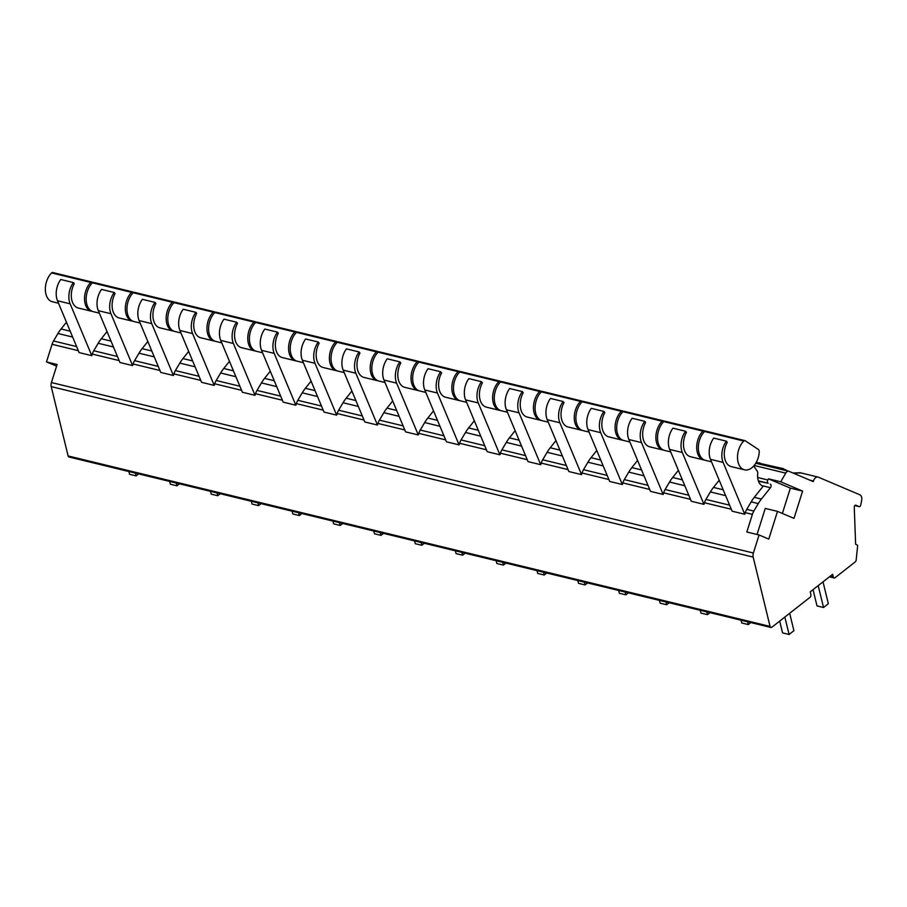 <?xml version="1.0" encoding="UTF-8"?>
<svg xmlns="http://www.w3.org/2000/svg" width="907" height="907" viewBox="0 0 907 907"><rect width="100%" height="100%" fill="white"/><g stroke="black" fill="none" stroke-linecap="round" stroke-linejoin="round"><path stroke-width="1.36" d="M56.597 366.133L46.495 361.916L57.107 364.489L51.427 382.539A5.453 3.492 103.7 0 0 51.211 386.609L68.116 455.949A2.188 1.395 103.7 0 0 68.977 456.981L770.927 627.463A2.188 1.395 103.7 0 0 771.902 627.202L809.951 597.384A2.188 1.395 103.7 0 0 810.881 594.448L810.246 591.852L832.637 574.312L833.261 576.909A2.188 1.395 103.7 0 0 834.123 577.952A2.188 1.395 103.7 0 0 835.098 577.68L855.188 561.932A2.188 1.395 103.7 0 0 856.174 559.959L857.591 546.343A1.633 1.043 103.7 0 0 857.002 544.88L855.63 544.291L854.258 507.183A1.633 1.043 -76.3 0 1 855.732 505.176A1.633 1.043 -76.3 0 1 855.834 505.21L859.156 506.616A1.633 1.043 103.7 0 0 859.258 506.65A1.633 1.043 103.7 0 0 860.686 505.21L861.65 500.483A5.453 3.492 103.7 0 0 859.825 494.78L818.341 477.173A5.453 3.492 103.7 0 0 817.989 477.059A5.453 3.492 103.7 0 0 813.466 480.993L813.273 481.617L789.079 471.345A4.365 2.789 103.7 0 0 788.807 471.255A4.365 2.789 103.7 0 0 785.734 473.137L780.746 481.81L768.501 478.839L767.844 479.984A2.188 1.395 103.7 0 0 768.206 483.238L758.501 481.254M782.378 513.453L790.36 488.113L768.501 478.839M757.039 534.484L765.259 508.408L777.503 511.378L793.999 518.385L802.604 491.084L780.746 481.81M770.304 484.123A2.188 1.395 103.7 0 1 771.097 485.642A2.188 1.395 103.7 0 1 770.44 487.717L761.392 499.054A32.754 20.918 103.7 0 0 758.275 503.578L753.842 511.06A10.918 6.973 103.7 0 0 752.379 514.382L746.824 532.001L759.068 534.971L768.773 539.098L777.503 511.378M802.604 491.084L790.36 488.113M759.068 534.971L753.377 553.021A5.453 3.492 103.7 0 0 753.173 557.091L770.066 626.42A2.188 1.395 103.7 0 0 770.927 627.463M46.495 361.916L52.05 344.297A10.918 6.973 -76.3 0 1 53.524 340.975L57.957 333.493A32.754 20.918 -76.3 0 1 61.064 328.969L66.449 322.223M92.797 282.553L92.197 282.156A2.188 1.395 103.7 0 0 91.913 282.032A2.188 1.395 103.7 0 0 90.779 282.44A16.417 10.487 103.7 0 0 84.532 299.253A16.417 10.487 103.7 0 0 91.55 311.248L78.319 308.04A16.417 10.487 103.7 0 1 74.272 283.687L73.41 282.576L60.758 279.503A16.371 10.465 103.7 0 0 57.492 300.761L79.136 352.596L91.788 355.669L92.287 354.07L119.146 360.589M133.601 292.462L133.012 292.065A2.188 1.395 103.7 0 0 132.717 291.941A2.188 1.395 103.7 0 0 131.594 292.36A16.417 10.487 103.7 0 0 125.336 309.174A16.417 10.487 103.7 0 0 132.354 321.157L119.134 317.949A16.417 10.487 103.7 0 1 115.087 293.596L114.214 292.485L101.561 289.412A16.371 10.465 103.7 0 0 98.307 310.67L119.951 362.505L132.592 365.578L133.102 363.979L159.949 370.498M174.416 302.371L173.827 301.986A2.188 1.395 103.7 0 0 173.532 301.85A2.188 1.395 103.7 0 0 172.398 302.269A16.417 10.487 103.7 0 0 166.151 319.083A16.417 10.487 103.7 0 0 173.169 331.078L159.949 327.858A16.417 10.487 103.7 0 1 155.902 303.505L155.029 302.394L142.376 299.321A16.371 10.465 103.7 0 0 139.111 320.579L160.754 372.426L173.407 375.498L173.917 373.888L200.764 380.407M215.231 312.28L214.63 311.895A2.188 1.395 103.7 0 0 214.347 311.77A2.188 1.395 103.7 0 0 213.213 312.178A16.417 10.487 103.7 0 0 206.966 328.992A16.417 10.487 103.7 0 0 213.984 340.987L200.753 337.778A16.417 10.487 103.7 0 1 196.706 313.414L195.844 312.314L183.191 309.242A16.371 10.465 103.7 0 0 179.926 330.488L201.569 382.335L214.222 385.407L214.721 383.797L241.579 390.327M256.035 322.2L255.445 321.804A2.188 1.395 103.7 0 0 255.162 321.679A2.188 1.395 103.7 0 0 254.028 322.087A16.417 10.487 103.7 0 0 247.77 338.901A16.417 10.487 103.7 0 0 254.788 350.896L241.568 347.687A16.417 10.487 103.7 0 1 237.521 323.334L236.648 322.223L223.995 319.151A16.371 10.465 103.7 0 0 220.741 340.408L242.384 392.243L255.026 395.316L255.536 393.717L282.383 400.236M296.85 332.109L296.26 331.713A2.188 1.395 103.7 0 0 295.965 331.588A2.188 1.395 103.7 0 0 294.832 331.996A16.417 10.487 103.7 0 0 288.585 348.821A16.417 10.487 103.7 0 0 295.603 360.805L282.383 357.596A16.417 10.487 103.7 0 1 278.336 333.243L277.463 332.132L264.81 329.06A16.371 10.465 103.7 0 0 261.545 350.317L283.188 402.152L295.841 405.225L296.351 403.626L323.198 410.145M337.665 342.018L337.064 341.633A2.188 1.395 103.7 0 0 336.78 341.497A2.188 1.395 103.7 0 0 335.647 341.916A16.417 10.487 103.7 0 0 329.4 358.73A16.417 10.487 103.7 0 0 336.418 370.725L323.187 367.505A16.417 10.487 103.7 0 1 319.139 343.152L318.278 342.041L305.625 338.969A16.371 10.465 103.7 0 0 302.36 360.226L324.003 412.073L336.656 415.145L337.155 413.535L364.013 420.054M378.468 351.927L377.879 351.542A2.188 1.395 103.7 0 0 377.595 351.417A2.188 1.395 103.7 0 0 376.462 351.825A16.417 10.487 103.7 0 0 370.203 368.639A16.417 10.487 103.7 0 0 377.221 380.634L364.002 377.425A16.417 10.487 103.7 0 1 359.954 353.061L359.081 351.95L346.429 348.878A16.371 10.465 103.7 0 0 343.175 370.135L364.818 421.982L377.471 425.054L377.97 423.444L404.817 429.963M419.283 361.848L418.694 361.451A2.188 1.395 103.7 0 0 418.399 361.326A2.188 1.395 103.7 0 0 417.265 361.734A16.417 10.487 103.7 0 0 411.018 378.548A16.417 10.487 103.7 0 0 418.036 390.543L404.817 387.334A16.417 10.487 103.7 0 1 400.769 362.97L399.896 361.87L387.244 358.798A16.371 10.465 103.7 0 0 383.978 380.056L405.622 431.891L418.274 434.963L418.785 433.365L445.632 439.884M460.098 371.757L459.498 371.36A2.188 1.395 103.7 0 0 459.214 371.235A2.188 1.395 103.7 0 0 458.08 371.643A16.417 10.487 103.7 0 0 451.833 388.468A16.417 10.487 103.7 0 0 458.851 400.452L445.632 397.243A16.417 10.487 103.7 0 1 441.573 372.89L440.711 371.779L428.059 368.707A16.371 10.465 103.7 0 0 424.793 389.965L446.437 441.8L459.089 444.872L459.588 443.274L486.447 449.793M500.902 381.666L500.313 381.28A2.188 1.395 103.7 0 0 500.029 381.144A2.188 1.395 103.7 0 0 498.895 381.564A16.417 10.487 103.7 0 0 492.637 398.377A16.417 10.487 103.7 0 0 499.655 410.361L486.435 407.152A16.417 10.487 103.7 0 1 482.388 382.799L481.515 381.688L468.862 378.616A16.371 10.465 103.7 0 0 465.608 399.874L487.252 451.72L499.904 454.792L500.403 453.183L527.262 459.702M541.717 391.575L541.128 391.189A2.188 1.395 103.7 0 0 540.833 391.064A2.188 1.395 103.7 0 0 539.699 391.473A16.417 10.487 103.7 0 0 533.452 408.286A16.417 10.487 103.7 0 0 540.47 420.281L527.25 417.061A16.417 10.487 103.7 0 1 523.203 392.708L522.33 391.597L509.677 388.525A16.371 10.465 103.7 0 0 506.412 409.783L528.055 461.629L540.708 464.701L541.218 463.092L568.065 469.611M582.532 401.495L581.931 401.098A2.188 1.395 103.7 0 0 581.648 400.973A2.188 1.395 103.7 0 0 580.514 401.382A16.417 10.487 103.7 0 0 574.267 418.195A16.417 10.487 103.7 0 0 581.285 430.19L568.065 426.982A16.417 10.487 103.7 0 1 564.007 402.617L563.145 401.518L550.492 398.445A16.371 10.465 103.7 0 0 547.227 419.703L568.87 471.538L581.523 474.61L582.022 473L608.88 479.531M623.336 411.404L622.746 411.007A2.188 1.395 103.7 0 0 622.463 410.882A2.188 1.395 103.7 0 0 621.329 411.29A16.417 10.487 103.7 0 0 615.071 428.104A16.417 10.487 103.7 0 0 622.089 440.099L608.869 436.891A16.417 10.487 103.7 0 1 604.822 412.538L603.949 411.427L591.296 408.354A16.371 10.465 103.7 0 0 588.042 429.612L609.685 481.447L622.338 484.519L622.837 482.921L649.695 489.44M664.151 421.313L663.561 420.927A2.188 1.395 103.7 0 0 663.266 420.791A2.188 1.395 103.7 0 0 662.133 421.211A16.417 10.487 103.7 0 0 655.886 438.024A16.417 10.487 103.7 0 0 662.904 450.008L649.684 446.8A16.417 10.487 103.7 0 1 645.637 422.447L644.764 421.336L632.111 418.263A16.371 10.465 103.7 0 0 628.857 439.521L650.489 491.356L663.142 494.44L663.652 492.83L690.499 499.349M704.966 431.222L704.376 430.836A2.188 1.395 103.7 0 0 704.081 430.712A2.188 1.395 103.7 0 0 702.948 431.12A16.417 10.487 103.7 0 0 696.701 447.933A16.417 10.487 103.7 0 0 703.719 459.928L690.499 456.709A16.417 10.487 103.7 0 1 686.44 432.356L685.579 431.244L672.926 428.172A16.371 10.465 103.7 0 0 669.661 449.43L691.304 501.276L703.957 504.349L704.456 502.739L731.314 509.258M744.534 469.837A16.417 10.487 103.7 0 0 759.25 452.015A3.277 2.097 103.7 0 0 758.297 449.396L745.18 440.745A2.188 1.395 103.7 0 0 744.896 440.621A2.188 1.395 103.7 0 0 743.763 441.029A16.417 10.487 103.7 0 0 737.504 457.842A16.417 10.487 103.7 0 0 744.534 469.837L731.303 466.629A16.417 10.487 103.7 0 1 727.255 442.265L726.382 441.165L713.73 438.092A16.371 10.465 103.7 0 0 710.476 459.339L732.119 511.185L744.772 514.258L745.271 512.648L752.379 514.382M800.892 472.944L793.33 473.148M783.795 470.041L783.546 468.726M760.077 463.024L756.143 462.615M813.035 589.663L817.003 605.91L823.533 607.497L828.352 603.722L823.012 581.841M779.68 621.102L782.56 632.893L789.09 634.481L793.908 630.705L789.668 613.279M818.193 585.616L823.533 607.497M784.838 617.055L789.09 634.481M741.076 620.218L741.745 622.984L748.275 624.572L750.815 622.587M747.606 621.805L748.275 624.572M700.261 610.309L700.941 613.075L707.471 614.663L710.011 612.667M706.791 611.885L707.471 614.663M659.446 600.389L660.126 603.166L666.656 604.754L669.196 602.758M665.976 601.976L666.656 604.754M618.642 590.48L619.311 593.246L625.841 594.833L628.381 592.849M625.172 592.067L625.841 594.833M577.827 580.571L578.507 583.337L585.038 584.924L587.577 582.94M584.357 582.158L585.038 584.924M537.012 570.662L537.692 573.428L544.223 575.015L546.762 573.02M543.542 572.238L544.223 575.015M496.208 560.741L496.877 563.519L503.408 565.106L505.947 563.111M502.739 562.329L503.408 565.106M455.393 550.832L456.074 553.61L462.604 555.186L465.144 553.202M461.924 552.42L462.604 555.186M414.578 540.923L415.259 543.69L421.789 545.277L424.329 543.293M421.109 542.511L421.789 545.277M373.775 531.014L374.444 533.781L380.974 535.368L383.514 533.373M380.305 532.59L380.974 535.368M332.96 521.094L333.64 523.872L340.17 525.459L342.71 523.464M339.49 522.681L340.17 525.459M292.145 511.185L292.825 513.963L299.355 515.539L301.895 513.555M298.675 512.772L299.355 515.539M251.341 501.276L252.01 504.043L258.54 505.63L261.08 503.646M257.871 502.863L258.54 505.63M210.526 491.367L211.206 494.134L217.737 495.721L220.276 493.725M217.056 492.955L217.737 495.721M169.711 481.447L170.391 484.225L176.922 485.812L179.461 483.816M176.241 483.034L176.922 485.812M128.907 471.538L129.576 474.316L136.107 475.892L138.646 473.908M135.438 473.125L136.107 475.892M753.762 465.983L757.266 471.243A3.277 2.097 103.7 0 1 757.719 473.601A13.628 8.707 -76.3 0 0 763.161 486.197L754.284 497.331A32.754 20.918 103.7 0 0 751.177 501.854L746.744 509.337A10.918 6.973 103.7 0 0 745.271 512.648M719.194 480.245L713.48 487.41A32.754 20.918 103.7 0 0 710.362 491.945L705.929 499.417A10.918 6.973 103.7 0 0 704.456 502.739M678.391 470.336L672.665 477.501A32.754 20.918 103.7 0 0 669.547 482.036L665.114 489.508A10.918 6.973 103.7 0 0 663.652 492.83M637.576 460.416L631.85 467.593A32.754 20.918 103.7 0 0 628.744 472.116L624.311 479.599A10.918 6.973 103.7 0 0 622.837 482.921M596.761 450.507L591.047 457.684A32.754 20.918 103.7 0 0 587.929 462.207L583.496 469.69A10.918 6.973 103.7 0 0 582.022 473M555.957 440.598L550.232 447.763A32.754 20.918 103.7 0 0 547.114 452.298L542.681 459.781A10.918 6.973 103.7 0 0 541.218 463.092M515.142 430.689L509.417 437.854A32.754 20.918 103.7 0 0 506.31 442.389L501.877 449.861A10.918 6.973 103.7 0 0 500.403 453.183M474.327 420.769L468.613 427.945A32.754 20.918 103.7 0 0 465.495 432.469L461.062 439.952A10.918 6.973 103.7 0 0 459.588 443.274M433.523 410.86L427.798 418.036A32.754 20.918 103.7 0 0 424.68 422.56L420.247 430.043A10.918 6.973 103.7 0 0 418.785 433.365M392.708 400.951L386.983 408.116A32.754 20.918 103.7 0 0 383.876 412.651L379.443 420.134A10.918 6.973 103.7 0 0 377.97 423.444M351.893 391.042L346.179 398.207A32.754 20.918 103.7 0 0 343.061 402.742L338.628 410.213A10.918 6.973 103.7 0 0 337.155 413.535M311.09 381.133L305.364 388.298A32.754 20.918 103.7 0 0 302.246 392.822L297.813 400.304A10.918 6.973 103.7 0 0 296.351 403.626M270.275 371.212L264.549 378.389A32.754 20.918 103.7 0 0 261.443 382.913L257.01 390.395A10.918 6.973 103.7 0 0 255.536 393.717M229.46 361.303L223.746 368.48A32.754 20.918 103.7 0 0 220.628 373.004L216.195 380.487A10.918 6.973 103.7 0 0 214.721 383.797M188.656 351.394L182.931 358.56A32.754 20.918 103.7 0 0 179.813 363.095L175.38 370.566A10.918 6.973 103.7 0 0 173.917 373.888M147.841 341.486L142.116 348.651A32.754 20.918 103.7 0 0 139.009 353.174L134.576 360.657A10.918 6.973 103.7 0 0 133.102 363.979M107.026 331.565L101.312 338.742A32.754 20.918 103.7 0 0 98.194 343.265L93.761 350.748A10.918 6.973 103.7 0 0 92.287 354.07M685.579 431.244A16.371 10.465 103.7 0 0 682.313 452.502L703.957 504.349M665.194 421.324A2.188 1.395 103.7 0 0 664.899 421.188A2.188 1.395 103.7 0 0 663.765 421.608A16.417 10.487 103.7 0 0 657.518 438.421A16.417 10.487 103.7 0 0 664.536 450.405L670.692 451.901M703.719 459.928A16.417 10.487 103.7 0 0 704.546 460.076M706.009 431.233A2.188 1.395 103.7 0 0 705.714 431.108A2.188 1.395 103.7 0 0 704.58 431.517A16.417 10.487 103.7 0 0 698.333 448.33A16.417 10.487 103.7 0 0 705.351 460.325L711.507 461.822M726.382 441.165A16.371 10.465 103.7 0 0 723.128 462.411L744.772 514.258M644.764 421.336A16.371 10.465 103.7 0 0 641.498 442.593L663.142 494.44M624.379 411.404A2.188 1.395 103.7 0 0 624.095 411.279A2.188 1.395 103.7 0 0 622.962 411.687A16.417 10.487 103.7 0 0 616.703 428.501A16.417 10.487 103.7 0 0 623.721 440.496L629.889 441.992M662.904 450.008A16.417 10.487 103.7 0 0 663.731 450.155M603.949 411.427A16.371 10.465 103.7 0 0 600.695 432.684L622.338 484.519M583.564 401.495A2.188 1.395 103.7 0 0 583.28 401.37A2.188 1.395 103.7 0 0 582.147 401.778A16.417 10.487 103.7 0 0 575.9 418.592A16.417 10.487 103.7 0 0 582.918 430.587L589.074 432.083M622.089 440.099A16.417 10.487 103.7 0 0 622.928 440.246M563.145 401.518A16.371 10.465 103.7 0 0 559.88 422.775L581.523 474.61M542.76 391.586A2.188 1.395 103.7 0 0 542.465 391.461A2.188 1.395 103.7 0 0 541.332 391.869A16.417 10.487 103.7 0 0 535.085 408.683A16.417 10.487 103.7 0 0 542.103 420.678L548.259 422.174M581.285 430.19A16.417 10.487 103.7 0 0 582.113 430.337M522.33 391.597A16.371 10.465 103.7 0 0 519.065 412.855L540.708 464.701M501.945 381.677A2.188 1.395 103.7 0 0 501.662 381.541A2.188 1.395 103.7 0 0 500.528 381.96A16.417 10.487 103.7 0 0 494.27 398.774A16.417 10.487 103.7 0 0 501.288 410.758L507.455 412.254M540.47 420.281A16.417 10.487 103.7 0 0 541.298 420.429M481.515 381.688A16.371 10.465 103.7 0 0 478.261 402.946L499.904 454.792M461.13 371.757A2.188 1.395 103.7 0 0 460.847 371.632A2.188 1.395 103.7 0 0 459.713 372.04A16.417 10.487 103.7 0 0 453.466 388.854A16.417 10.487 103.7 0 0 460.484 400.849L466.64 402.345M499.655 410.361A16.417 10.487 103.7 0 0 500.494 410.508M440.711 371.779A16.371 10.465 103.7 0 0 437.446 393.037L459.089 444.872M420.326 361.848A2.188 1.395 103.7 0 0 420.032 361.723A2.188 1.395 103.7 0 0 418.898 362.131A16.417 10.487 103.7 0 0 412.651 378.945A16.417 10.487 103.7 0 0 419.669 390.94L425.825 392.436M458.851 400.452A16.417 10.487 103.7 0 0 459.679 400.599M399.896 361.87A16.371 10.465 103.7 0 0 396.631 383.128L418.274 434.963M379.511 351.939A2.188 1.395 103.7 0 0 379.228 351.814A2.188 1.395 103.7 0 0 378.094 352.222A16.417 10.487 103.7 0 0 371.836 369.036A16.417 10.487 103.7 0 0 378.854 381.031L385.022 382.527M418.036 390.543A16.417 10.487 103.7 0 0 418.864 390.69M359.081 351.95A16.371 10.465 103.7 0 0 355.827 373.208L377.471 425.054M338.696 342.03A2.188 1.395 103.7 0 0 338.413 341.894A2.188 1.395 103.7 0 0 337.279 342.313A16.417 10.487 103.7 0 0 331.032 359.127A16.417 10.487 103.7 0 0 338.05 371.122L344.207 372.607M377.221 380.634A16.417 10.487 103.7 0 0 378.06 380.781M318.278 342.041A16.371 10.465 103.7 0 0 315.012 363.299L336.656 415.145M297.893 332.109A2.188 1.395 103.7 0 0 297.598 331.985A2.188 1.395 103.7 0 0 296.464 332.393A16.417 10.487 103.7 0 0 290.217 349.218A16.417 10.487 103.7 0 0 297.235 361.201L303.392 362.698M336.418 370.725A16.417 10.487 103.7 0 0 337.245 370.872M277.463 332.132A16.371 10.465 103.7 0 0 274.197 353.39L295.841 405.225M257.078 322.2A2.188 1.395 103.7 0 0 256.794 322.076A2.188 1.395 103.7 0 0 255.661 322.484A16.417 10.487 103.7 0 0 249.402 339.297A16.417 10.487 103.7 0 0 256.42 351.292L262.577 352.789M295.603 360.805A16.417 10.487 103.7 0 0 296.43 360.952M236.648 322.223A16.371 10.465 103.7 0 0 233.394 343.481L255.026 395.316M216.263 312.291A2.188 1.395 103.7 0 0 215.979 312.167A2.188 1.395 103.7 0 0 214.846 312.575A16.417 10.487 103.7 0 0 208.599 329.388A16.417 10.487 103.7 0 0 215.617 341.383L221.773 342.88M254.788 350.896A16.417 10.487 103.7 0 0 255.627 351.043M195.844 312.314A16.371 10.465 103.7 0 0 192.579 333.561L214.222 385.407M175.459 302.382A2.188 1.395 103.7 0 0 175.164 302.246A2.188 1.395 103.7 0 0 174.031 302.666A16.417 10.487 103.7 0 0 167.784 319.479A16.417 10.487 103.7 0 0 174.802 331.474L180.958 332.96M213.984 340.987A16.417 10.487 103.7 0 0 214.812 341.134M155.029 302.394A16.371 10.465 103.7 0 0 151.764 323.652L173.407 375.498M134.644 292.462A2.188 1.395 103.7 0 0 134.349 292.337A2.188 1.395 103.7 0 0 133.227 292.757A16.417 10.487 103.7 0 0 126.969 309.57A16.417 10.487 103.7 0 0 133.987 321.554L140.143 323.051M173.169 331.078A16.417 10.487 103.7 0 0 173.997 331.225M114.214 292.485A16.371 10.465 103.7 0 0 110.96 313.743L132.592 365.578M93.829 282.553A2.188 1.395 103.7 0 0 93.546 282.428A2.188 1.395 103.7 0 0 92.412 282.837A16.417 10.487 103.7 0 0 86.165 299.65A16.417 10.487 103.7 0 0 93.183 311.645L99.339 313.142M132.354 321.157A16.417 10.487 103.7 0 0 133.193 321.305M73.41 282.576A16.371 10.465 103.7 0 0 70.145 303.834L91.788 355.669M53.025 272.644A2.188 1.395 103.7 0 0 52.731 272.519A2.188 1.395 103.7 0 0 51.597 272.928A16.417 10.487 103.7 0 0 45.35 289.741A16.417 10.487 103.7 0 0 52.368 301.736L58.524 303.233M91.55 311.248A16.417 10.487 103.7 0 0 92.378 311.396M767.844 479.984L757.674 477.513M754.193 465.484L785.734 473.137M51.427 382.539L753.377 553.021M78.331 350.68L52.05 344.297M51.211 386.609L753.173 557.091M68.116 455.949L770.066 626.42M830.245 576.172L833.261 576.909M854.802 505.562L859.156 506.616M786.8 470.54L788.07 471.084M784.306 469.373A14.795 1.19 -162.5 0 0 786.607 470.461A1.088 0.839 113 0 1 787.049 470.835M809.566 480.041L813.466 480.993M768.206 483.238L758.354 480.846M770.44 487.717L761.869 485.63M754.284 497.331L761.392 499.054M713.48 487.41L723.174 489.769M672.665 477.501L682.37 479.86M631.85 467.593L641.555 469.951M591.047 457.684L600.74 460.03M550.232 447.763L559.925 450.121M509.417 437.854L519.121 440.212M468.613 427.945L478.306 430.303M427.798 418.036L437.491 420.383M386.983 408.116L396.688 410.474M346.179 398.207L355.873 400.565M305.364 388.298L315.058 390.656M264.549 378.389L274.254 380.747M223.746 368.48L233.439 370.827M182.931 358.56L192.624 360.918M142.116 348.651L151.82 351.009M101.312 338.742L111.005 341.1M70.19 331.18L61.064 328.969M710.362 491.945L725.634 495.653M669.547 482.036L684.819 485.744M628.744 472.116L644.004 475.824M587.929 462.207L603.2 465.915M547.114 452.298L562.385 456.006M506.31 442.389L521.57 446.097M465.495 432.469L480.767 436.176M424.68 422.56L439.952 426.267M383.876 412.651L399.137 416.358M343.061 402.742L358.333 406.449M302.246 392.822L317.518 396.54M261.443 382.913L276.703 386.62M220.628 373.004L235.899 376.711M179.813 363.095L195.084 366.802M139.009 353.174L154.269 356.893M98.194 343.265L113.466 346.973M72.651 337.064L57.957 333.493M751.177 501.854L758.275 503.578M702.948 431.12L663.765 421.608M669.661 449.43L682.313 452.502M705.929 499.417L729.602 505.176M665.114 489.508L688.798 495.256M624.311 479.599L647.983 485.347M583.496 469.69L607.168 475.438M542.681 459.781L566.365 465.529M501.877 449.861L525.55 455.609M461.062 439.952L484.735 445.7M420.247 430.043L443.931 435.791M379.443 420.134L403.116 425.882M338.628 410.213L362.301 415.962M297.813 400.304L321.497 406.053M257.01 390.395L280.682 396.144M216.195 380.487L239.867 386.235M175.38 370.566L199.064 376.314M134.576 360.657L158.249 366.405M93.761 350.748L117.434 356.496M76.619 346.587L53.524 340.975M746.744 509.337L753.842 511.06M743.763 441.029L704.58 431.517M710.476 459.339L723.128 462.411M662.133 421.211L622.962 411.687M628.857 439.521L641.498 442.593M621.329 411.29L582.147 401.778M588.042 429.612L600.695 432.684M580.514 401.382L541.332 391.869M547.227 419.703L559.88 422.775M539.699 391.473L500.528 381.96M506.412 409.783L519.065 412.855M498.895 381.564L459.713 372.04M465.608 399.874L478.261 402.946M458.08 371.643L418.898 362.131M424.793 389.965L437.446 393.037M417.265 361.734L378.094 352.222M383.978 380.056L396.631 383.128M376.462 351.825L337.279 342.313M343.175 370.135L355.827 373.208M335.647 341.916L296.464 332.393M302.36 360.226L315.012 363.299M294.832 331.996L255.661 322.484M261.545 350.317L274.197 353.39M254.028 322.087L214.846 312.575M220.741 340.408L233.394 343.481M213.213 312.178L174.031 302.666M179.926 330.488L192.579 333.561M172.398 302.269L133.227 292.757M139.111 320.579L151.764 323.652M131.594 292.36L92.412 282.837M98.307 310.67L110.96 313.743M90.779 282.44L51.597 272.928M57.492 300.761L70.145 303.834M829.44 576.807L834.123 577.952M854.802 505.573L859.258 506.65M792.933 472.989L800.257 472.751L817.989 477.059M756.177 462.547L783.489 468.681L784.906 470.314M755.78 463.239L788.807 471.255M784.102 469.191L788.115 471.096M705.714 431.108L744.896 440.621M624.095 411.279L663.266 420.791M583.28 401.37L622.463 410.882M542.465 391.461L581.648 400.973M501.662 381.541L540.833 391.064M460.847 371.632L500.029 381.144M420.032 361.723L459.214 371.235M379.228 351.814L418.399 361.326M338.413 341.894L377.595 351.417M297.598 331.985L336.78 341.497M256.794 322.076L295.965 331.588M215.979 312.167L255.162 321.679M175.164 302.246L214.347 311.77M134.349 292.337L173.532 301.85M93.546 282.428L132.717 291.941M52.731 272.519L91.913 282.032M664.899 421.188L704.081 430.712"/></g></svg>
